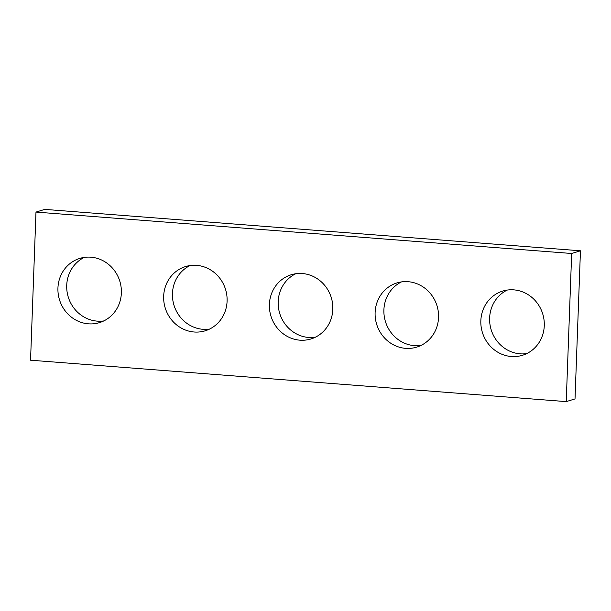 <?xml version="1.0" encoding="UTF-8"?>
<svg xmlns="http://www.w3.org/2000/svg" width="611" height="611" viewBox="0 0 611 611"><rect width="100%" height="100%" fill="white"/><g stroke="black" fill="none" stroke-linecap="round" stroke-linejoin="round"><path stroke-width="0.92" d="M30.55 360.207L566.237 401.61L571.667 253.489L35.98 212.086L30.55 360.207M35.98 212.086L44.763 209.39L580.45 250.793L575.02 398.914L566.237 401.61M580.45 250.793L571.667 253.489M526.705 353.609A33.59 31.566 72.9 0 1 489.625 318.041A33.59 31.566 72.9 0 1 507.199 290.08M480.842 320.737A33.59 31.566 72.9 0 1 502.7 291.08A33.59 31.566 72.9 0 1 542.736 313.932A33.59 31.566 72.9 0 1 522.42 355.297A33.59 31.566 72.9 0 1 480.842 320.737M420.979 345.436A33.59 31.566 72.9 0 1 383.899 309.869A33.59 31.566 72.9 0 1 401.473 281.908M375.116 312.572A33.59 31.566 72.9 0 1 396.974 282.908A33.59 31.566 72.9 0 1 437.002 305.76A33.59 31.566 72.9 0 1 416.694 347.132A33.59 31.566 72.9 0 1 375.116 312.572M315.253 337.264A33.59 31.566 72.9 0 1 278.173 301.697A33.59 31.566 72.9 0 1 295.747 273.736M269.39 304.4A33.59 31.566 72.9 0 1 291.248 274.744A33.59 31.566 72.9 0 1 331.277 297.588A33.59 31.566 72.9 0 1 310.968 338.96A33.59 31.566 72.9 0 1 269.39 304.4M209.527 329.092A33.59 31.566 72.9 0 1 172.447 293.532A33.59 31.566 72.9 0 1 190.021 265.564M163.664 296.228A33.59 31.566 72.9 0 1 185.523 266.572A33.59 31.566 72.9 0 1 225.551 289.415A33.59 31.566 72.9 0 1 205.235 330.788A33.59 31.566 72.9 0 1 163.664 296.228M103.801 320.92A33.59 31.566 72.9 0 1 66.721 285.36A33.59 31.566 72.9 0 1 84.295 257.391M57.938 288.056A33.59 31.566 72.9 0 1 79.797 258.4A33.59 31.566 72.9 0 1 119.825 281.243A33.59 31.566 72.9 0 1 99.509 322.616A33.59 31.566 72.9 0 1 57.938 288.056"/></g></svg>

